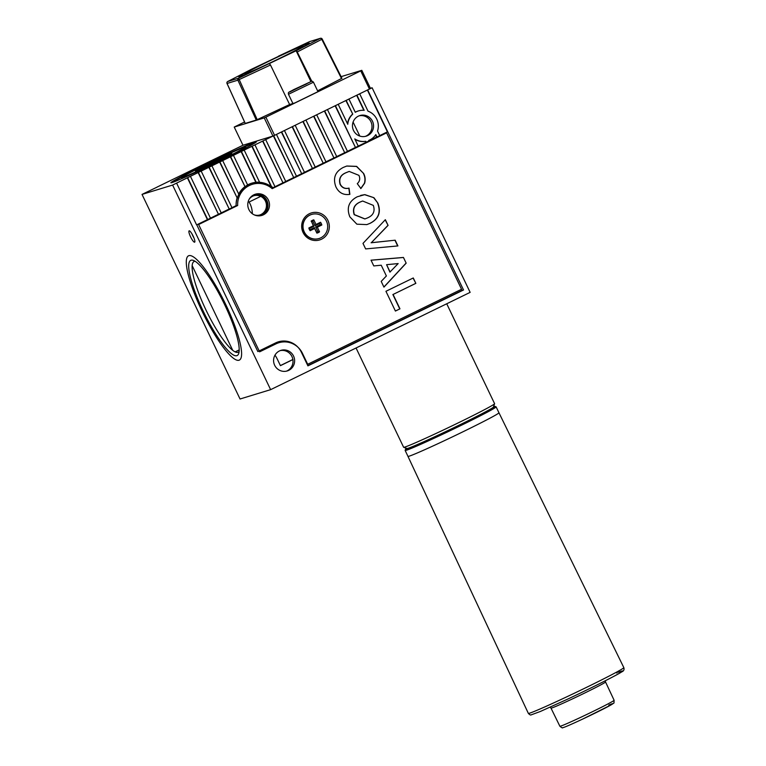 <?xml version="1.0" encoding="UTF-8"?>
<svg xmlns="http://www.w3.org/2000/svg" width="766" height="766" viewBox="0 0 766 766"><rect width="100%" height="100%" fill="white"/><g stroke="black" fill="none" stroke-linecap="round" stroke-linejoin="round"><path stroke-width="1.15" d="M215.198 160.266L191.787 171.057M245.618 147.359A35.562 1.149 154.4 0 1 245.905 147.369A35.562 1.149 154.4 0 1 238.044 151.994M234.377 153.889A35.562 1.149 154.4 0 1 221.029 160.544A35.562 1.149 154.4 0 1 212.077 164.853M193.089 171.134L192.888 170.722A47.415 1.532 -25.6 0 0 170.866 182.768A47.415 1.532 -25.6 0 0 171.948 182.605A47.415 1.532 -25.6 0 0 211.301 165.092L226.765 158.485L237.173 153.037L234.358 153.851A47.415 1.532 -25.6 0 0 256.38 141.796A47.415 1.532 -25.6 0 0 255.298 141.959A47.415 1.532 -25.6 0 0 215.935 159.481L200.472 166.078L190.073 171.536L192.888 170.722M171.689 182.681A47.157 1.522 154.4 0 1 189.566 172.963M235.593 154.033L234.31 154.426A47.157 1.522 154.4 0 0 234.568 154.292M237.02 150.232A47.157 1.522 154.4 0 1 255.796 142.38M190.294 174.868A35.562 1.149 154.4 0 1 181.772 178.105A35.562 1.149 154.4 0 1 181.935 177.875M197.082 170.502A19.926 0.642 154.4 0 1 209.807 163.972A19.926 0.642 154.4 0 1 230.394 154.541M236.818 355.683A52.959 11.059 64 0 1 203.249 311.216A52.959 11.059 64 0 1 191.079 260.21A52.959 11.059 64 0 1 193.396 260.411A52.959 11.059 64 0 1 223.892 303.097A52.959 11.059 64 0 1 238.753 353.413A52.959 11.059 64 0 1 236.818 355.683M195.139 261.292A50.441 10.533 -116 0 0 194.382 261.397A50.441 10.533 -116 0 0 205.968 309.981A50.441 10.533 -116 0 0 237.948 352.331A50.441 10.533 -116 0 0 239.126 351.498M188.896 255.662A58.005 12.112 64 0 1 225.252 303.499A58.005 12.112 64 0 1 239.375 360.087A58.005 12.112 64 0 1 239.002 360.231A58.005 12.112 64 0 1 202.645 312.394A58.005 12.112 64 0 1 188.522 255.806A58.005 12.112 64 0 1 188.896 255.662A58.005 12.112 -116 0 0 188.522 255.806A58.005 12.112 -116 0 0 202.645 312.394A58.005 12.112 -116 0 0 239.002 360.231A58.005 12.112 -116 0 0 239.375 360.087A58.005 12.112 -116 0 0 225.252 303.499A58.005 12.112 -116 0 0 188.896 255.662M244.565 121.976L234.224 127.06L242.975 145.243L272.945 136.08L241.127 151.591L255.873 182.356A22.693 22.185 73 0 0 251.698 183.198A22.693 22.185 73 0 0 248.529 184.443A22.693 22.185 73 0 0 247.6 184.922M255.873 182.356L256.179 182.26A22.693 22.185 73 0 1 259.559 182.193L259.253 182.279A22.693 22.185 73 0 1 271.145 186.559L271.451 186.473A22.693 22.185 73 0 1 273.002 187.708L271.585 188.139M269.661 186.751A22.693 22.185 73 0 0 251.085 183.39M252.32 213.743A22.693 22.185 73 0 0 249.094 202.023L260.737 196.345M234.588 154.339L234.358 153.851M366.215 142.256L368.992 140.896L368.752 140.408A15.636 15.282 73 0 0 375.819 134.596L376.968 137.009L379.745 135.659L377.533 131.034A15.636 15.282 73 0 0 368.015 111.175L359.704 93.835L356.927 95.185L364.185 110.323A15.636 15.282 73 0 0 355.29 112.296L348.951 99.073L346.184 100.423L352.753 114.153A15.636 15.282 73 0 0 347.764 124.284L338.199 104.32L335.431 105.67L355.472 147.493L358.239 146.143L354.773 138.905A15.636 15.282 73 0 0 365.746 141.26L366.215 142.256L358.22 146.095M358.45 110.917L358.143 111.003A15.636 15.282 73 0 0 355.252 112.229M254.197 214.863A10.092 9.862 73 0 0 266.281 201.659A10.092 9.862 73 0 0 249.333 198.959M253.9 195.713A10.092 9.862 -107 0 1 260.957 214.528A10.092 9.862 -107 0 1 259.798 214.997M182.586 177.415A35.303 1.139 -25.6 0 0 217.458 161.703A35.303 1.139 -25.6 0 0 245.465 147.024A35.303 1.139 -25.6 0 0 244.66 147.149A35.303 1.139 -25.6 0 0 209.788 162.861A35.303 1.139 -25.6 0 0 181.781 177.54A35.303 1.139 -25.6 0 0 182.586 177.415M231.351 153.631A20.175 0.651 -25.6 0 0 211.426 162.612A20.175 0.651 -25.6 0 0 195.426 171A20.175 0.651 -25.6 0 0 195.885 170.933A20.175 0.651 -25.6 0 0 215.811 161.952A20.175 0.651 -25.6 0 0 231.82 153.564A20.175 0.651 -25.6 0 0 231.351 153.631M189.154 230.825A6.3 1.321 -116 0 0 189.116 230.844A6.3 1.321 -116 0 0 190.648 236.991A6.3 1.321 -116 0 0 194.602 242.19A6.3 1.321 -116 0 0 194.641 242.18A6.3 1.321 -116 0 0 193.109 236.024A6.3 1.321 -116 0 0 189.154 230.825M193.951 237.958A6.3 1.321 64 0 1 192.017 233.984M358.364 116.154A10.772 10.523 73 0 0 366.167 136.166A10.772 10.523 73 0 0 372.812 122.005A10.772 10.523 73 0 0 358.364 116.154M365.392 136.367A10.772 10.523 73 0 0 359.11 115.829M279.427 350.952A10.772 10.523 73 0 0 287.231 370.955A10.772 10.523 73 0 0 293.876 356.803A10.772 10.523 73 0 0 279.427 350.952M286.455 371.156A10.772 10.523 73 0 0 280.174 350.627M359.79 136.051L353.097 122.081M292.966 359.541L280.423 365.66L277.158 358.842A24.589 24.033 73 0 0 274.965 355.127M239.203 350.005L235.239 351.929M192.17 265.649L232.74 350.349M345.897 100.566L352.753 114.153M352.446 114.239A15.636 15.282 73 0 0 347.525 123.776M354.974 139.326A15.636 15.282 73 0 0 365.439 141.346L365.746 141.26M365.439 141.346L365.918 142.342M375.608 134.902L376.661 137.104L368.973 140.858M241.127 151.591L187.373 177.808L207.414 219.641L196.613 224.907M197.082 224.735L196.632 224.945L176.592 183.122L172.609 185.066L270.628 389.655L470.142 292.363L372.113 87.774L367.68 89.938L463.526 289.979L307.903 365.861L301.373 352.226A19.667 19.227 73 0 0 275.588 342.929L257.855 351.575L196.776 224.821M270.628 389.655L240.045 399L142.026 194.411L157.116 187.105M234.224 127.06L242.975 145.243L157.097 187.067M367.402 90.082L387.414 131.857L379.725 135.611M356.65 95.319L363.821 110.294M335.144 105.804L355.472 147.493M355.165 147.589L347.467 151.342M327.446 109.557L347.486 151.39L344.719 152.74L324.679 110.907L327.446 109.557M324.391 111.051L344.719 152.74M344.413 152.827L336.714 156.58M316.693 114.804L336.734 156.628L333.966 157.978L313.926 116.154L316.693 114.804M313.639 116.288L333.966 157.978M333.66 158.074L325.962 161.827M305.94 120.042L325.981 161.875L323.214 163.225L303.173 121.392L305.94 120.042M302.886 121.535L323.214 163.225M322.907 163.321L315.209 167.074M295.197 125.289L315.238 167.112L312.461 168.463L292.421 126.639L295.197 125.289M292.143 126.783L312.461 168.463M312.155 168.558L304.456 172.312M284.445 130.526L304.485 172.36L301.708 173.71L281.668 131.886L284.445 130.526M281.39 132.02L301.708 173.71M301.402 173.805L296.48 176.199M276.459 134.423L296.499 176.247L293.732 177.597L273.692 135.774L276.459 134.423M273.395 135.898L293.732 177.597M293.426 177.693L285.728 181.446M265.706 139.661L285.747 181.494L282.98 182.844L262.939 141.021M262.633 141.107L282.98 182.844M282.673 182.94L273.002 187.708M254.963 144.908L274.994 186.732M252.186 146.258L271.451 186.473M251.88 146.354L271.145 186.559M244.21 150.155L259.559 182.193M241.434 151.505L256.179 182.26M233.458 155.393L247.629 184.979A22.693 22.185 73 0 0 245.043 186.713L230.681 156.743M230.375 156.839L245.043 186.713M244.737 186.799A22.693 22.185 73 0 0 238.695 194.018M222.705 160.64L238.82 194.277A22.693 22.185 73 0 0 237.288 198.212L219.928 161.99M219.631 162.086L237.288 198.212M236.981 198.308A22.693 22.185 73 0 0 236.119 205.633L231.974 207.663M211.952 165.877L231.993 207.71L229.226 209.061L209.185 167.227M208.879 167.323L229.226 209.061M228.919 209.147L221.221 212.9M201.199 171.124L221.24 212.948L218.473 214.298L198.432 172.474M198.126 172.57L218.473 214.298M218.166 214.394L210.468 218.147M190.447 176.362L210.487 218.195L207.72 219.545L187.68 177.722M187.373 177.808L176.592 183.122M386.284 132.413L386.514 132.901M461.448 289.309L461.994 290.448L463.526 289.979M461.994 290.448L307.798 365.641M370.409 88.301L372.113 87.774M239.203 349.909L235.143 351.891M292.947 359.455L280.385 365.583M142.026 194.411L172.609 185.066M309.186 228.594L313.801 226.343L311.532 221.604A5.994 5.86 -107 0 1 312.767 221.001L315.037 225.74L319.661 223.49L320.523 222.274A6.808 6.655 -107 0 1 321.825 225.003L317.315 227.205L319.537 231.82A6.808 6.655 73 0 1 316.875 233.123L314.663 228.498L310.153 230.7L309.79 229.857A5.994 5.86 73 0 1 309.186 228.594L308.851 227.971A6.808 6.655 73 0 0 310.153 230.7M319.661 223.49A5.994 5.86 -107 0 1 320.265 224.754L321.825 225.003M311.57 214.451A12.61 12.323 73 0 0 311.494 214.47A12.61 12.323 73 0 0 304.102 231.935A12.61 12.323 73 0 0 318.867 238.59A12.61 12.323 73 0 0 318.943 238.571M304.255 231.887A12.61 12.323 73 0 0 319.02 238.542A12.61 12.323 73 0 0 326.421 221.077A12.61 12.323 73 0 0 311.647 214.432A12.61 12.323 73 0 0 304.255 231.887M311.532 221.604L313.351 225.769L308.851 227.971M311.14 221.154A6.808 6.655 -107 0 1 313.801 219.852L316.013 224.476L320.523 222.274M319.537 231.82L317.919 231.744A5.994 5.86 73 0 1 316.684 232.347L316.875 233.123M316.684 232.347L314.663 228.498M314.414 227.607L309.79 229.857M313.801 226.343L313.351 225.769M312.767 221.001L313.801 219.852M315.037 225.74L316.013 224.476M317.919 231.744L315.649 227.004L320.265 224.754M315.649 227.004L317.315 227.205M272.198 188.656A21.438 20.95 73 0 0 252.368 184.309A21.438 20.95 73 0 0 249.381 185.487A21.438 20.95 73 0 0 237.661 205.499L198.624 224.534L259.617 351.833L276.019 343.838A20.175 19.725 -107 0 1 302.465 353.375L307.693 364.281L461.544 289.261L386.61 132.872L272.198 188.656M252.368 184.309L250.836 184.778A21.438 20.95 73 0 0 247.849 185.956A21.438 20.95 73 0 0 237.862 196.469M309.387 213.714A14.123 13.807 73 0 0 303.077 232.491A14.123 13.807 73 0 0 321.586 239.174A14.123 13.807 73 0 0 327.905 220.388A14.123 13.807 73 0 0 309.387 213.714M253.843 194.803A11.097 10.848 73 0 0 261.876 215.418A11.097 10.848 73 0 0 268.732 200.836A11.097 10.848 73 0 0 253.843 194.803M261.11 215.629A11.097 10.848 73 0 0 254.638 194.459M403.443 257.443L406.171 263.159L383.948 287.126L381.209 281.409L386.38 275.971L381.229 265.218L373.789 265.926L371.031 260.181L403.443 257.443L406.171 263.159M370.17 223.289L366.857 224.601L356.87 224.179L349.842 216.845C346.328 207.864 348.817 201.171 357.301 196.757L364.846 194.621L373.932 197.714L377.83 203.095C381.305 212.163 378.749 218.885 370.17 223.289L366.761 224.63M346.347 172.589C340.688 174.83 338.677 178.756 340.334 184.367C342.297 187.794 345.198 189.039 349.037 188.11L349.87 194.353C343.455 195.32 338.792 192.802 335.881 186.808C332.693 178.114 335.182 171.641 343.36 167.39L346.806 166.021L356.65 166.366L363.649 173.499C365.238 176.64 365.564 179.886 364.626 183.227L360.91 188.532L357.282 183.658C359.809 181.331 360.355 178.555 358.919 175.347L349.2 171.431L346.136 172.647C340.477 174.897 338.476 178.823 340.123 184.434L340.334 184.367M397.918 245.924L365.641 248.921L362.988 243.387L385.346 219.689L388.075 225.386L371.309 242.717L395.179 240.198L397.918 245.924M399.967 308.832L395.409 311.053L385.94 291.291L413.267 277.972L415.852 283.353L393.082 294.46L399.967 308.832L395.4 311.025M271.997 188.484L386.61 132.872M236.119 205.633A21.438 20.95 73 0 0 236.129 205.968L198.624 224.534M236.129 205.968L237.661 205.499M237.192 198.241A21.438 20.95 73 0 0 236.119 205.527M340.123 184.434C342.096 187.852 344.997 189.106 348.836 188.177L349.037 188.11M348.836 188.177L349.66 194.392M346.701 166.059L356.496 166.452L363.649 173.499M363.448 173.566C365.037 176.707 365.363 179.943 364.415 183.285L364.626 183.227M364.415 183.285L360.709 188.589M349.095 171.469L346.136 172.647M360.671 195.397L364.846 194.621M364.645 194.688L373.932 197.714M373.722 197.781L377.83 203.095M377.628 203.162C381.104 212.22 378.548 218.952 369.968 223.346M362.567 201.046L359.867 202.119C354.227 204.694 352.331 208.879 354.189 214.681L364.865 218.961M373.31 205.384L362.663 201.018L360.068 202.061C354.428 204.627 352.532 208.812 354.39 214.614L364.961 218.923L367.718 217.831C373.387 215.313 375.254 211.157 373.31 205.384M385.193 219.861L388.075 225.386M387.874 225.443L371.309 242.717M371.108 242.774L395.179 240.198M394.969 240.265L397.688 245.943M405.97 263.217L383.9 287.02M371.06 260.22L403.232 257.51M386.591 264.682L389.913 272.102L398.167 263.571L386.591 264.682L390.114 272.035M413.085 278.058L415.852 283.353M415.651 283.42L393.082 294.46M392.872 294.527L399.756 308.899M280.5 57.948A32.277 1.044 154.4 0 1 244.89 73.909A32.277 1.044 154.4 0 1 267.449 61.931A32.277 1.044 154.4 0 1 303.087 46.027A32.277 1.044 154.4 0 1 280.5 57.948M281.869 57.527A39.066 1.264 -25.6 0 0 309.205 43.059A39.066 1.264 -25.6 0 0 266.08 62.352A39.095 1.264 -25.6 0 0 238.724 76.83A39.095 1.264 -25.6 0 0 281.878 57.527A39.095 1.264 -25.6 0 0 309.225 43.049A39.095 1.264 -25.6 0 0 266.08 62.352A39.066 1.264 -25.6 0 0 238.743 76.82A39.066 1.264 -25.6 0 0 281.869 57.527M369.461 89.076L360.748 70.893L361.801 70.328L370.514 88.511L274.573 135.343L272.945 136.08L264.232 117.897L265.859 117.16L274.573 135.343M311.829 81.33L296.538 50.585L320.207 38.386A1.513 1.015 62.7 0 1 321.777 39.315L297.534 51.82M227.646 81.55A1.513 1.015 62.7 0 1 227.703 81.522L251.411 69.294L309.387 41.69A1.513 1.475 -107 0 1 309.579 41.613A1.513 1.513 0 0 0 309.387 41.69L320.207 38.386A1.513 1.475 -107 0 1 322.18 39.076L341.904 78.295L317.612 90.857M245.225 123.422L227.023 83.494A1.513 1.513 0 0 1 227.703 81.522A1.513 1.015 62.7 0 1 227.741 81.502L238.58 78.189L257.204 119.649L289.625 104.53L270.484 65.005L237.891 80.171L227.052 83.465M257.204 119.649L256.275 120.051L237.891 80.171A1.513 1.475 -107 0 1 238.58 78.189L296.538 50.585M322.208 39.066L341.933 78.295L341.502 78.544L321.777 39.315L322.208 39.066A1.513 1.513 0 0 0 320.418 38.3L309.579 41.613M317.689 91.03L321.931 89.727L294.891 102.922L289.625 104.53M251.411 69.294L227.741 81.502A1.513 1.475 -107 0 0 227.062 83.484L245.254 123.422L256.275 120.051M234.262 127.06L264.232 117.897M360.748 70.893L265.859 117.16M370.514 88.511L361.801 70.328L341.109 76.648M310.91 81.598L296.107 50.709M269.488 63.769L270.484 65.005M309.397 41.68L278.374 56.224M293.924 89.804L306.659 83.839L293.924 89.804M494.597 403.73L493.409 407.091A47.913 1.551 154.4 0 1 468.218 420.678A47.913 1.551 154.4 0 1 422.554 442.288A47.913 1.551 154.4 0 1 407.024 448.483L403.663 447.296A50.441 1.628 -25.6 0 0 420.017 440.776A50.441 1.628 -25.6 0 0 468.074 418.035A50.441 1.628 -25.6 0 0 494.597 403.73A50.441 1.628 -25.6 0 0 494.597 403.672L446.731 303.776M356.056 347.994L403.615 447.258A50.441 1.628 -25.6 0 0 403.663 447.296M498.934 412.721A50.46 1.628 154.4 0 1 498.972 412.759A50.46 1.628 154.4 0 1 443.667 441.015A50.46 1.628 154.4 0 1 407.952 456.364A50.46 1.628 154.4 0 1 407.952 456.316M406.507 448.292A49.426 1.599 -25.6 0 0 405.616 449.039A49.426 1.599 -25.6 0 0 433.202 437.51A49.426 1.599 -25.6 0 0 494.731 406.344A49.426 1.599 -25.6 0 0 493.591 406.574M494.731 406.344L496.071 406.823A50.441 1.628 154.4 0 1 496.119 406.861A50.441 1.628 154.4 0 1 433.288 438.621A50.441 1.628 154.4 0 1 405.147 450.446A50.441 1.628 154.4 0 1 405.147 450.389L405.616 449.039M405.147 450.446L407.972 456.354A50.441 1.628 -25.6 0 0 436.122 444.529A50.441 1.628 -25.6 0 0 498.953 412.769L623.83 667.626A52.94 1.714 -25.6 0 1 565.815 697.271A52.94 1.714 -25.6 0 1 528.348 713.376C529.737 714.822 530.685 715.31 531.202 714.85L540.336 711.49L567.386 699.253C592.099 687.696 618.842 674.061 621.666 671.916C623.716 671.112 624.443 669.685 623.84 667.646L623.83 667.626M213.657 160.736L213.427 160.247M288.906 94.074L313.457 82.192C312.461 81.196 311.705 80.966 311.188 81.493L293.771 89.584C288.102 92.782 288.198 91.891 288.437 94.18L288.906 94.074M289.567 92.073L311.015 81.569L289.567 92.073M616.678 672.998A50.412 1.628 154.4 0 1 617.262 672.768M618.507 672.27A50.412 1.628 154.4 0 1 612.589 676.991A50.412 1.628 154.4 0 1 567.405 699.243M608.769 705.084A27.547 0.89 154.4 0 1 608.577 706.271A27.547 0.89 154.4 0 1 582.735 719.044C565.5 727.078 563.403 727.585 562.78 727.652C562.723 728.246 561.756 727.777 559.889 726.264A30.066 0.977 -25.6 0 0 581.164 717.12A30.066 0.977 -25.6 0 0 614.112 700.277L605.542 681.979A30.238 0.977 154.4 0 1 572.394 698.918A30.238 0.977 154.4 0 1 550.993 708.11L550.189 707.171M245.742 147.608L245.465 147.024M182.059 178.114L181.781 177.54M317.986 91.652L313.457 82.192M292.918 103.525L288.437 94.18M614.112 700.277C613.681 704.605 615.088 701.886 610.665 705.132L582.715 719.054M559.889 726.264L550.993 708.11M407.952 456.364L528.348 713.376M605.542 681.979L605.312 680.763M498.953 412.769L496.119 406.861"/></g></svg>

